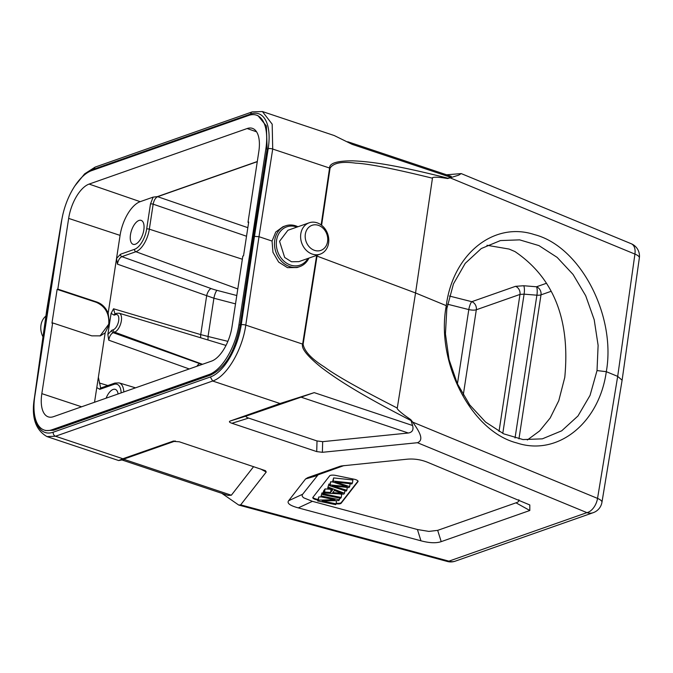 <?xml version="1.0" encoding="UTF-8"?>
<svg xmlns="http://www.w3.org/2000/svg" width="673" height="673" viewBox="0 0 673 673"><rect width="100%" height="100%" fill="white"/><g stroke="black" fill="none" stroke-linecap="round" stroke-linejoin="round"><path stroke-width="1.01" d="M446.636 174.795L461.198 173.584L631.257 243.744A13.292 7.941 -67.6 0 1 634.925 254.083L450.111 177.832L458.717 175.14L461.198 173.584M262.394 111.533L272.178 124.16L272.716 149.044A3.323 1.043 -171.1 0 0 268.182 148.733L254.461 236.383L253.41 236.753L240.194 325.126C235.18 351.272 225.329 367.921 210.632 375.063L53.487 430.299L45.772 430.577L44.233 430.064A44.519 20.972 108.5 0 1 34.769 396.481L61.697 220.5A44.519 20.972 108.5 0 1 91.578 170.664L248.724 115.428A44.519 20.972 108.5 0 1 256.421 115.142A44.519 20.972 108.5 0 1 265.885 148.733L238.957 324.706A44.519 20.972 108.5 0 1 209.076 374.541L51.93 429.778A44.519 20.972 108.5 0 1 44.233 430.064M451.238 176.334L448.21 178.286C392.182 164.077 368.93 161.52 352.677 160.83C337.047 160.813 329.349 163.219 329.577 168.04L272.716 149.044L258.996 236.694L254.461 236.383L241.245 324.79A46.513 22.032 107.9 0 1 210.346 376.981L53.201 432.209A46.513 22.032 107.9 0 1 34.937 416.797M450.582 177.243L352.206 144.367L334.212 135.534L262.436 111.55M450.111 177.832L447.646 178.522L443.171 177.832C438.83 177.15 431.671 176.747 432.453 178.202L415.552 292.974L316.571 255.933L302.64 344.113A6.646 1.969 9 0 1 303.111 344.273C304.49 351.365 311.641 358.97 324.563 367.079C335.684 375.391 359.92 389.053 397.28 408.057L415.552 292.974L446.275 305.651C435.591 361.62 470.822 431.284 516.881 442.969C557.589 456.504 599.172 423.25 606.306 371.681C616.3 315.856 580.437 246.326 534.463 234.625C493.797 221.081 452.786 254.217 446.275 305.651L446.838 308.604L453.459 283.888L465.236 263.336L481.254 248.547L500.443 240.564L519.657 239.866L538.955 245.603L557.135 257.38L573.051 274.441L585.703 295.75L594.2 319.717L598.112 345.342L597.027 370.571L606.306 371.681L617.688 376.375L622.104 380.211M448.21 178.286L447.646 178.522M47.741 309.042L55.623 259.012M256.421 115.142L257.961 115.655L266.39 125.994L267.122 149.145L253.41 236.753L252.855 236.568M46.799 309.597L47.303 309.193L40.144 360.257M241.245 324.798A3.323 0.967 8.5 0 1 245.78 325.109L258.996 236.694L272.06 241.06L275.762 232.008L282.997 226.717L285.722 225.783A21.595 17.801 -108.9 0 1 295.826 225.876A21.595 17.801 -108.9 0 1 297.946 226.742M315.805 255.681L316.571 255.933L316.647 255.387M308.924 258.104A21.595 17.801 -108.9 0 1 299.704 266.643L297.087 267.543L287.497 267.661L278.639 262.075L272.952 252.308L272.06 241.06M299.704 266.643A21.595 17.801 -108.9 0 1 289.6 266.558A21.595 17.801 -108.9 0 1 274.744 240.143A21.595 17.801 -108.9 0 1 285.722 225.783M307.94 258.449A20.266 16.707 -108.9 0 1 290.5 265.061A20.266 16.707 -108.9 0 1 276.561 240.269A20.266 16.707 -108.9 0 1 296.347 226.885A20.266 16.707 -108.9 0 1 296.944 227.095M320.213 254.133A16.615 13.763 -109.4 0 1 305.946 249.969A16.615 13.763 -109.4 0 1 300.806 233.817A16.615 13.763 -109.4 0 1 309.201 222.788A16.615 13.763 -109.4 0 1 323.461 226.952A16.615 13.763 -109.4 0 1 328.601 243.104A16.615 13.763 -109.4 0 1 320.213 254.133L298.862 261.637L291.485 261.763L284.662 257.456L279.556 241.287L287.909 230.267M321.156 224.925L329.577 168.04A6.646 2.061 -171.6 0 1 330.048 168.208C333.328 162.916 341.909 161.234 355.773 163.16C368.089 163.648 393.646 168.662 432.453 178.202M597.027 370.571L590.07 395.354L577.981 415.973L561.703 430.821L542.32 438.846L523.005 439.562L503.673 433.833L485.553 422.038L469.762 404.953L457.304 383.61L449.059 359.592L445.442 333.901L446.838 308.604M322.375 452.306L322.67 441.656L317.017 440.95L316.722 451.6L322.375 452.306L417.445 442.716C424.486 440.016 419.296 431.41 412.726 422.139L410.749 419.616L406.61 416.738C402.597 413.954 396.17 408.738 397.28 408.057M121.99 459.97L118.658 460.542L122.873 458.75L173.365 441.084M53.209 432.209A3.323 2.751 70.6 0 0 55.514 436.239L46.883 436.558L118.658 460.542M280.018 403.522L230.41 420.953C228.719 421.576 229.232 422.35 231.949 423.275L248.615 418.093C245.897 417.167 245.384 416.394 247.084 415.771L314.215 392.628L280.018 403.522L212.66 381.011L210.355 376.973M316.722 451.6L231.949 423.275M174.114 440.992L172.481 441.32L179.279 441.782L265.473 470.696L266.239 472.034L240.682 504.851L238.73 505.053L447.352 561.467A13.292 4.417 -74.9 0 0 448.908 561.156L586.923 512.641A13.292 7.941 -67.6 0 0 597.54 498.399A13.292 4.004 9.4 0 1 601.948 502.285A13.292 13.292 0 0 1 593.25 512.666A13.292 11.012 -109.4 0 1 586.923 512.641L417.445 442.716M341.194 465.977L406.795 459.23C414.004 458.549 421.012 459.592 427.818 462.385L529.811 504.96L529.819 510.496L441.202 541.639C436.213 543.338 429.467 543.061 420.953 540.806L298.299 507.888C290.004 505.625 286.765 503.253 288.591 500.762L305.567 478.966L307.738 477.637L340.437 466.162M410.749 419.616L412.591 425.513C413.769 429.803 412.356 432.302 408.343 433.017L300.537 396.986M411.127 420.617C357.498 393.057 335.995 378.546 321.29 367.424C307.292 356.126 301.075 348.353 302.64 344.113L245.78 325.109C242.373 350.027 226.557 376.729 212.66 381.011L55.514 436.239L122.873 458.75M322.67 441.656L408.343 433.017M221.812 493.326L238.73 505.053M123.967 459.499C121.283 460.172 121.132 460.071 123.529 459.196L231.335 495.227L228.105 495.429L121.838 459.92M231.335 495.227L253.62 466.625M123.529 459.196L175.367 440.983M317.017 440.95L248.615 418.093M518.866 499.778C519.278 501.074 518.328 502.092 516.006 502.824L437.677 530.358L428.869 531.409L417.428 529.525L312.398 501.335L303.767 497.86C302.059 496.514 301.697 495.294 302.69 494.209L318.077 474.818L344.012 465.565M336.264 503.808A5.317 1.615 -171.3 0 0 340.479 503.631A5.317 1.615 -171.3 0 0 341.169 503.202L357.943 481.666A5.317 1.615 -171.3 0 0 358.061 481.405A5.317 1.615 -171.3 0 0 353.922 479.168L335.936 475.466A5.317 1.615 -171.3 0 0 330.367 475.416A5.317 1.615 -171.3 0 0 329.677 475.836L312.903 497.381A5.317 1.615 -171.3 0 0 312.785 497.633A5.317 1.615 -171.3 0 0 316.924 499.879L317.791 500.056M317.892 499.433L317.017 499.248A5.317 1.615 8.7 0 1 312.937 497.339M358.011 481.086L341.261 502.58A5.317 1.615 8.7 0 1 340.572 503.009A5.317 1.615 8.7 0 1 336.365 503.177M328.87 484.03L327.709 488.034L328.87 484.03L329.736 484.358M331.108 489.279L325.067 488.918L324.336 489.851L323.856 492.981L324.588 492.047L330.603 492.443L332.63 489.843L327.709 488.034M323.713 490.651L322.594 494.605L323.713 490.651L324.201 490.752M323.233 493.78L341.228 497.482L341.707 494.352L339.436 493.889M321.955 492.914L320.861 496.834L321.955 492.914L322.83 493.09M321.265 496.918L318.792 496.968L317.656 500.948L318.312 500.098L334.994 499.745L320.861 496.834M321.475 496.043L339.461 499.753L338.805 500.594L322.14 500.948L336.256 503.858L336.332 500.645M352.425 483.113L352.904 479.984L333.631 477.923L332.496 481.893L333.152 481.052L352.425 483.113L351.769 483.954L335.356 481.977L349.682 486.621L350.12 483.761M332.807 481.994L330.628 481.767L329.534 485.696L330.149 484.897L347.142 486.655L332.496 481.893M328.39 487.159L344.517 493.259L343.827 494.142L323.856 492.981M339.125 492.249L334.38 490.474L332.74 492.586L342.296 493.292L339.125 492.249M344.517 493.259L344.913 490.693M324.588 492.047L325.067 488.918M330.603 492.443L331.082 489.313M341.228 497.482L340.588 498.306L322.594 494.605M336.256 503.858L335.642 504.649L317.656 500.948M339.461 499.753L339.714 498.129M318.312 500.098L318.792 496.968M349.682 486.621L348.908 487.614L332.369 485.805L346.839 490.281L346.191 491.105L329.534 485.696M347.268 487.454L346.839 490.281M330.149 484.897L330.628 481.767M333.152 481.052L333.631 477.923M486.958 245.283L509.091 249.06L514.946 251.567C553.711 277.84 570.325 319.776 564.773 377.385L558.792 400.637L550.186 417.992L539.628 430.93L527.346 439.974M257.271 161.671L157.642 196.693A1.994 1.649 -109.4 0 1 157.44 196.609L257.296 161.512M157.44 196.609L153.116 197.13L150.483 204.003A1.994 0.606 -171.3 0 1 153.166 204.18C153.94 200.302 155.429 197.803 157.642 196.693L247.841 227.667M248.631 222.502L248.001 222.283L248.699 222.04L243.525 255.833L242.827 256.085L232 326.809A30.436 14.335 -71.5 0 1 211.532 361.123L53.529 416.663A30.436 14.335 -71.5 0 1 48.33 416.881A30.436 14.335 -71.5 0 1 41.835 393.646L81.61 406.795M256.548 131.79L247.126 128.543A30.436 14.335 -71.5 0 1 252.442 128.366A30.436 14.335 -71.5 0 1 258.819 151.56L248.001 222.283M247.126 128.543L89.122 184.082A30.436 14.335 -71.5 0 0 68.654 218.397L57.828 289.121L57.129 289.373L51.956 323.166L52.654 322.922L41.835 393.646M150.483 204.003L146.664 229.005A17.994 8.471 108.5 0 1 134.558 249.296L120.534 254.226L116.547 258.44L120.072 235.39A29.898 14.083 108.5 0 1 140.186 201.673L153.116 197.13M130.478 234.692A12.627 5.948 -71.5 0 0 133.153 244.324A12.627 5.948 -71.5 0 0 143.82 230.006A12.627 5.948 -71.5 0 0 141.153 220.374A12.627 5.948 -71.5 0 0 130.478 234.692M120.534 254.226A1.994 1.649 70.6 0 0 121.863 256.649C119.668 257.767 118.179 260.266 117.413 264.144L116.547 258.44L108.168 313.223L109.48 323.932L105.165 332.815L100.37 335.861L91.78 335.852L52.654 322.922M117.413 264.144L213.905 298.223L208.05 336.483L227.886 341.354M200.832 337.838A6.646 3.087 106.5 0 1 200.722 334.607L208.05 336.483L207.974 339.991M94.54 402.244L98.367 377.267L100.681 388.043M96.786 387.589L99.856 389.322A1.994 1.649 70.6 0 1 100.849 388.01M107.865 334.473L111.087 313.399L114.158 315.132L115.588 314.636A8.026 3.777 108.5 0 1 118.726 320.331A8.026 3.777 108.5 0 1 113.695 329.568A8.026 3.777 108.5 0 1 113.274 329.753L111.844 330.25L107.865 334.473L108.732 340.168L189.256 368.955M111.087 313.399L113.535 308.781L114.982 313.854M57.129 289.373L96.256 302.303C105.274 306.324 109.438 313.626 108.757 324.184L100.025 335.978M57.828 289.121L96.954 302.051C102.052 303.893 105.796 307.611 108.168 313.223M118.078 393.974A12.627 5.948 -71.5 0 0 115.293 389.364A12.627 5.948 -71.5 0 0 106.115 398.18M515.038 437.988L536.894 295.195A6.646 1.708 94.6 0 0 536.499 286.782A6.646 5.502 -109.4 0 1 540.999 294.858L518.959 438.897M499.021 431.443L519.985 294.421L524.09 294.151L502.781 433.404M546.358 283.316L536.499 286.782L523.695 285.739A6.646 1.708 -85.4 0 1 524.09 294.151L536.894 295.195A6.646 2.011 8.7 0 0 540.999 294.858L550.893 291.384M327.583 241.557A13.292 11.012 -109.4 0 1 314.543 250.364A13.292 11.012 -109.4 0 1 305.34 234.128A13.292 11.012 -109.4 0 1 318.379 225.329A13.292 11.012 -109.4 0 1 327.583 241.557M45.89 316.066A16.615 13.763 70.6 0 0 40.977 325.135A16.615 13.763 70.6 0 0 42.979 336.862M74.88 185.908L84.605 173.878L95.12 167.106L93.446 169.285L250.592 114.057A3.323 2.751 -109.4 0 1 252.266 111.869L262.453 111.558M250.592 114.048A46.513 21.78 109 0 1 268.182 148.733M622.113 380.178L639.35 257.885A13.292 4.055 -172 0 0 634.925 254.083L617.688 376.375L597.54 498.399L412.726 422.139M61.554 221.4A3.323 0.993 -170.6 0 0 61.386 221.653L62.875 214.426M85.934 173.735A46.513 21.78 109 0 1 93.446 169.285M61.386 221.653L46.799 309.605L34.441 397.743A3.323 1.018 8 0 1 34.626 397.465M330.048 168.208L321.601 225.262M317.176 255.202L303.111 344.273M447.352 561.467A13.292 13.292 0 0 0 455.226 561.173A13.292 11.012 70.6 0 1 448.908 561.156L240.682 504.851M412.591 425.513L314.215 392.628M260.384 468.888L266.239 472.034M247.084 415.771L230.41 420.953M516.006 502.824L529.819 510.496M441.202 541.639L437.677 530.358M417.428 529.525L420.953 540.806M298.299 507.888L312.398 501.335M302.69 494.209L288.591 500.762M305.567 478.966L317.227 475.55M319.389 474.213L307.738 477.637M317.017 499.248L316.924 499.879M357.943 481.666L358.028 481.128M341.261 502.58L341.169 503.202M338.544 482.381L338.46 482.936M336.13 486.31L336.037 486.924M523.695 285.739L515.484 286.336L471.807 301.689L449.413 296.036M146.664 229.005A1.994 0.606 8.7 0 1 149.339 229.182L153.166 204.18L246.528 236.24M457.43 383.879L468.803 309.58A6.646 1.565 104.2 0 1 471.807 301.689A6.646 5.502 -109.4 0 1 476.316 309.765A6.646 2.011 8.7 0 1 468.803 309.58L447.57 304.221M515.484 286.336A6.646 5.502 70.6 0 1 519.985 294.421L476.316 309.765L463.26 395.076M89.122 184.082L140.186 201.673M237.796 288.944L135.896 251.719A1.994 1.649 -109.4 0 1 134.558 249.296M242.347 259.231L149.339 229.182A19.988 9.414 108.5 0 1 135.896 251.719L121.863 256.649L211.137 288.557A26.592 8.387 10.1 0 0 216.958 290.349A6.646 1.548 -75.4 0 0 213.905 298.223L235.508 303.868M236.787 295.523L216.958 290.349M196.953 366.255A6.646 2.978 109.7 0 1 199.654 363.588L113.182 332.672C110.978 333.791 109.497 336.29 108.732 340.168M202.161 364.421A26.592 8.387 10.1 0 1 199.654 363.588M107.882 385.528L99.234 382.971M98.367 377.267L105.165 332.815M111.844 330.25A1.994 1.649 70.6 0 0 113.182 332.672L114.612 332.168A1.994 1.649 -109.4 0 1 113.274 329.753M202.531 364.295L114.612 332.168A10.019 4.719 108.5 0 0 115.142 331.94A10.019 4.719 108.5 0 0 121.14 322.014A10.019 4.719 108.5 0 0 119.171 313.214L226.01 345.426M115.588 314.636A1.994 1.649 -109.4 0 1 116.597 313.307L119.171 313.214M116.597 313.307L115.167 313.811A1.994 1.649 70.6 0 0 114.158 315.132M211.137 288.557A6.646 2.978 109.7 0 0 206.619 296.036L200.722 334.607L113.535 308.781M96.256 302.303L96.954 302.051M99.856 389.322L113.888 384.392A17.994 8.471 108.5 0 1 121.132 392.897M113.888 384.392A1.994 1.649 -109.4 0 1 114.89 383.072L119.129 382.887A19.988 9.414 108.5 0 1 123.824 391.955M267.122 149.145L265.885 148.733M238.957 324.706L240.194 325.126M210.632 375.063L209.076 374.541M51.93 429.778L53.487 430.299M120.072 235.39L68.654 218.397M95.12 167.106L252.266 111.869M347.739 141.742L451.272 176.351M639.35 257.885A13.292 13.292 0 0 0 631.308 243.769M601.948 502.294L622.096 380.27M34.441 397.743C31.185 416.898 35.341 429.837 46.908 436.558M455.226 561.173L593.25 512.666M114.89 383.072L100.656 388.043M119.129 382.887L135.534 387.841M287.901 230.275L309.201 222.788"/></g></svg>
